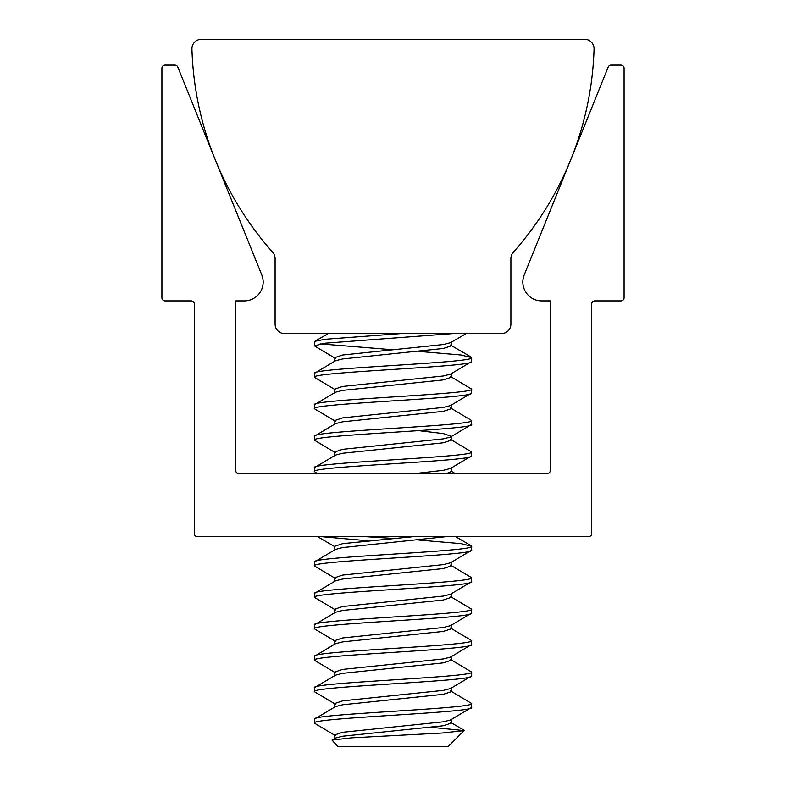 <?xml version="1.0" encoding="UTF-8"?>
<svg xmlns="http://www.w3.org/2000/svg" width="786" height="786" viewBox="0 0 786 786"><rect width="100%" height="100%" fill="white"/><g stroke="black" fill="none" stroke-linecap="round" stroke-linejoin="round"><path stroke-width="1.18" d="M263.172 282.027A18.864 18.864 0 0 1 244.308 300.891L235.8 300.891L235.8 470.667A3.144 3.144 0 0 0 238.944 473.811L547.056 473.811A3.144 3.144 0 0 0 550.2 470.667L550.2 300.891L541.692 300.891A18.864 18.864 0 0 1 524.203 274.953L608.197 67.056A3.144 3.144 0 0 1 611.115 65.091L620.94 65.091A3.144 3.144 0 0 1 624.084 68.235L624.084 297.747A3.144 3.144 0 0 1 620.94 300.891L594.845 300.891A3.144 3.144 0 0 0 591.701 304.035L591.701 533.547A3.144 3.144 0 0 1 588.557 536.691L197.443 536.691A3.144 3.144 0 0 1 194.299 533.547L194.299 304.035A3.144 3.144 0 0 0 191.155 300.891L165.06 300.891A3.144 3.144 0 0 1 161.916 297.747L161.916 68.235A3.144 3.144 0 0 1 165.06 65.091L174.885 65.091A3.144 3.144 0 0 1 177.803 67.056L261.797 274.953A18.864 18.864 0 0 1 263.172 282.027M594.069 48.732A9.432 9.432 0 0 1 594.069 49.017A320.816 320.816 0 0 1 513.278 252.326A9.432 9.432 0 0 0 510.9 258.594L510.9 324.146A9.432 9.432 0 0 1 501.468 333.578L284.532 333.578A9.432 9.432 0 0 1 275.1 324.146L275.1 258.594A9.432 9.432 0 0 0 272.722 252.326A320.816 320.816 0 0 1 191.931 49.017A9.432 9.432 0 0 1 201.363 39.3L584.637 39.3A9.432 9.432 0 0 1 594.069 48.732M431.386 727.335L464.123 730.597L442.253 733.014L351.823 737.818L332.006 740.078L335.504 738.044L342.617 736.217L443.383 725.743L451.184 723.12L451.184 719.593M450.496 690.884L471.6 703.47C476.513 708.717 309.488 713.943 314.4 719.19L314.4 723.12C309.488 717.873 476.513 712.647 471.6 707.4L450.496 719.986L443.383 721.813L342.617 732.287L334.816 734.91L334.816 738.437M314.4 719.19L335.504 706.604L342.617 704.777L443.383 694.303L451.184 691.68L451.184 688.153M450.496 659.444L471.6 672.03C476.513 677.277 309.488 682.503 314.4 687.75L314.4 691.68C309.488 686.433 476.513 681.207 471.6 675.96L450.496 688.546L443.383 690.373L342.617 700.847L334.816 703.47L334.816 706.997M314.4 687.75L335.504 675.164L342.617 673.337L443.383 662.863L451.184 660.24L451.184 656.713M450.496 628.004L471.6 640.59C476.513 645.837 309.488 651.063 314.4 656.31L314.4 660.24C309.488 654.993 476.513 649.767 471.6 644.52L450.496 657.106L443.383 658.933L342.617 669.407L334.816 672.03L334.816 675.557M314.4 656.31L335.504 643.724L342.617 641.897L443.383 631.423L451.184 628.8L451.184 625.273M450.496 596.564L471.6 609.15C476.513 614.397 309.488 619.623 314.4 624.87L314.4 628.8C309.488 623.553 476.513 618.327 471.6 613.08L450.496 625.666L443.383 627.493L342.617 637.967L334.816 640.59L334.816 644.117M314.4 624.87L335.504 612.284L342.617 610.457L443.383 599.983L451.184 597.36L451.184 593.833M450.496 565.124L471.6 577.71C476.513 582.957 309.488 588.183 314.4 593.43L314.4 597.36C309.488 592.113 476.513 586.887 471.6 581.64L450.496 594.226L443.383 596.053L342.617 606.527L334.816 609.15L334.816 612.677M314.4 593.43L335.504 580.844L342.617 579.017L443.383 568.543L451.184 565.92L451.184 562.393M418.869 540.051L461.068 543.647L471.6 546.27C476.513 551.517 309.488 556.743 314.4 561.99L314.4 565.92C309.488 560.673 476.513 555.447 471.6 550.2L450.496 562.786L443.383 564.613L342.617 575.087L334.816 577.71L334.816 581.237M314.4 561.99L335.504 549.404L342.617 547.577L445.77 536.691M413.033 536.691L342.617 543.647L334.816 546.27L334.816 549.797M445.77 473.811L451.184 471.6L451.184 468.073M450.496 439.364L471.6 451.95C476.513 457.197 309.488 462.423 314.4 467.67L314.4 471.6C309.488 466.353 476.513 461.127 471.6 455.88L450.496 468.466L443.383 470.293L413.033 473.811M314.4 467.67L335.504 455.084L342.617 453.257L443.383 442.783L451.184 440.16L451.184 436.633M450.496 407.924L471.6 420.51C476.513 425.757 309.488 430.983 314.4 436.23L314.4 440.16C309.488 434.913 476.513 429.687 471.6 424.44L450.496 437.026L443.383 438.853L342.617 449.327L334.816 451.95L334.816 455.477M314.4 436.23L335.504 423.644L342.617 421.817L443.383 411.343L451.184 408.72L451.184 405.193M450.496 376.484L471.6 389.07C476.513 394.317 309.488 399.543 314.4 404.79L314.4 408.72C309.488 403.473 476.513 398.247 471.6 393L450.496 405.586L443.383 407.413L342.617 417.887L334.816 420.51L334.816 424.037M314.4 404.79L335.504 392.204L342.617 390.377L443.383 379.903L451.184 377.28L451.184 373.753M418.869 351.411L461.068 355.007L471.6 357.63C476.513 362.877 309.488 368.103 314.4 373.35L314.4 377.28C309.488 372.033 476.513 366.807 471.6 361.56L450.496 374.146L443.383 375.973L342.617 386.447L334.816 389.07L334.816 392.597M314.4 373.35L335.504 360.764L342.617 358.937L443.383 348.463L451.184 345.84L451.184 342.313M466.167 333.578L450.496 342.706L443.383 344.533L342.617 355.007L334.816 357.63L334.816 361.157M418.869 430.659L443.383 433.607L451.184 436.23M332.006 740.078L337.98 746.7L448.02 746.7L464.123 730.597M471.6 703.47L471.6 707.4M400.939 333.578L324.932 339.287L314.911 341.311L314.4 345.84L324.932 343.217L453.1 333.578M471.6 357.63L471.6 361.56M471.6 389.07L471.6 393M471.6 420.51L471.6 424.44M471.6 451.95L471.6 455.88M471.6 546.27L471.6 550.2M471.6 577.71L471.6 581.64M471.6 609.15L471.6 613.08M471.6 640.59L471.6 644.52M471.6 672.03L471.6 675.96M320.138 343.875L393 349.77M335.504 358.426L314.4 345.84M335.504 389.866L314.4 377.28M335.504 421.306L314.4 408.72M335.504 452.746L314.4 440.16M317.682 473.811L314.4 471.6M365.932 536.691L393 538.41M367.131 540.699L321.71 536.691M335.504 578.506L314.4 565.92M335.504 609.946L314.4 597.36M335.504 641.386L314.4 628.8M335.504 672.826L314.4 660.24M335.504 704.266L314.4 691.68M335.504 735.706L314.4 723.12M450.496 722.324L463.986 730.184M455.654 536.691L471.089 545.671M451.184 471.197L455.654 473.811M450.496 345.044L471.089 357.031M328.204 333.578L314.911 341.311M317.682 536.691L334.816 546.673"/></g></svg>
